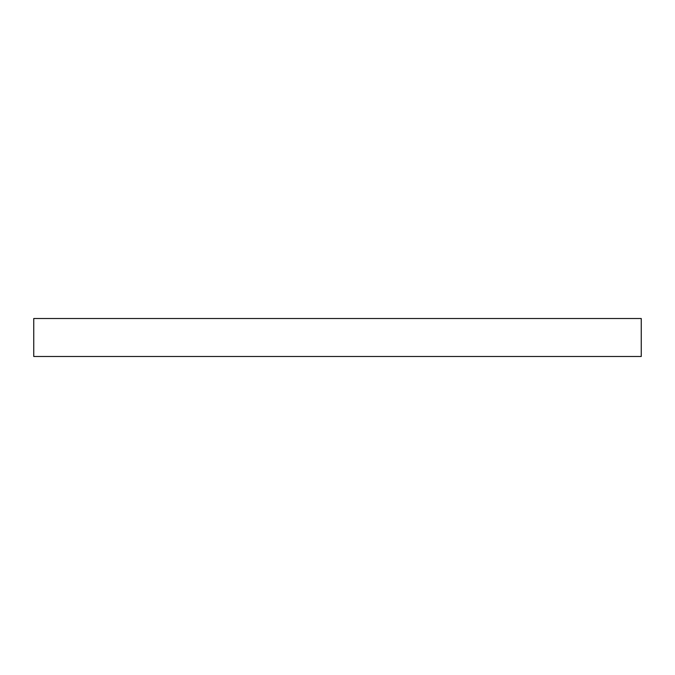 <?xml version="1.0" encoding="UTF-8"?>
<svg xmlns="http://www.w3.org/2000/svg" width="675" height="675" viewBox="0 0 675 675"><rect width="100%" height="100%" fill="white"/><g stroke="black" fill="none" stroke-linecap="round" stroke-linejoin="round"><path stroke-width="1.01" d="M641.25 356.484L641.25 318.516L641.25 356.484L33.75 356.484L33.75 318.516L641.25 318.516L33.75 318.516L33.75 356.484L641.25 356.484"/></g></svg>
